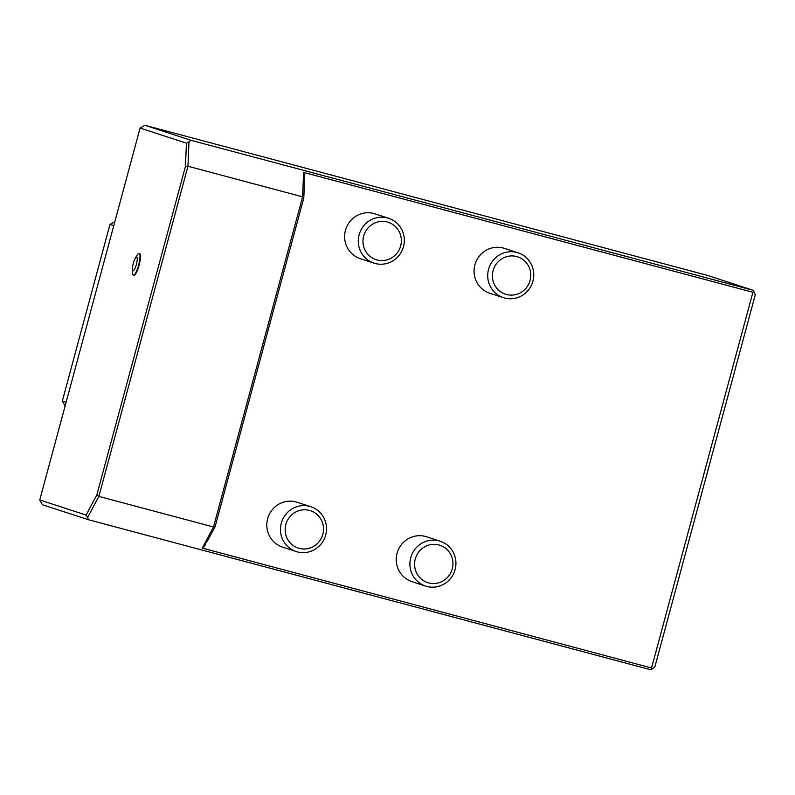 <?xml version="1.0" encoding="UTF-8"?>
<svg xmlns="http://www.w3.org/2000/svg" width="795" height="795" viewBox="0 0 795 795"><rect width="100%" height="100%" fill="white"/><g stroke="black" fill="none" stroke-linecap="round" stroke-linejoin="round"><path stroke-width="1.19" d="M285.852 524.462A19.656 19.14 108 0 0 309.146 548.292A19.656 19.14 108 0 0 318.02 515.428A19.656 19.14 108 0 0 285.852 524.462M281.301 523.199A23.582 22.966 108 0 0 296.187 551.551A23.582 22.966 108 0 0 325.324 536.228A23.582 22.966 108 0 0 310.785 506.693A23.582 22.966 108 0 0 281.301 523.199M310.785 506.693L297.121 502.251A23.582 22.966 108 0 0 267.637 518.757A23.582 22.966 108 0 0 282.533 547.109L296.187 551.551M415.278 558.994A19.656 19.14 108 0 0 438.582 582.834A19.656 19.14 108 0 0 447.446 549.961A19.656 19.14 108 0 0 415.278 558.994M363.673 236.045A19.656 19.14 108 0 0 386.966 259.885A19.656 19.14 108 0 0 395.84 227.022A19.656 19.14 108 0 0 363.673 236.045M493.099 270.588A19.656 19.14 108 0 0 516.402 294.418A19.656 19.14 108 0 0 525.266 261.555A19.656 19.14 108 0 0 493.099 270.588M410.727 557.732A23.582 22.966 108 0 0 425.613 586.084A23.582 22.966 108 0 0 454.75 570.76A23.582 22.966 108 0 0 440.211 541.226A23.582 22.966 108 0 0 410.727 557.732M359.121 234.783A23.582 22.966 108 0 0 374.008 263.135A23.582 22.966 108 0 0 403.144 247.811A23.582 22.966 108 0 0 388.606 218.277A23.582 22.966 108 0 0 359.121 234.783M488.547 269.316A23.582 22.966 108 0 0 503.434 297.668A23.582 22.966 108 0 0 532.57 282.344A23.582 22.966 108 0 0 518.032 252.81A23.582 22.966 108 0 0 488.547 269.316M303.799 197.975L215.147 526.558L208.061 539.815L203.391 546.523L204.822 545.897L202.248 548.093L213.507 526.986L302.597 196.832L303.611 172.396L304.743 175.576L303.809 174.353L304.445 182.621L303.799 197.975L302.597 196.832L187.958 166.244L98.868 496.398L87.609 517.505L88.513 519.751L650.608 669.728L651.999 669.102L651.542 667.969L202.248 548.093M215.147 526.558L213.507 526.986L98.868 496.398L96.811 494.977L185.464 166.393L187.958 166.244L188.981 141.808L190.909 140.268L753.004 290.245L706.904 275.249L144.819 125.272L190.909 140.268M425.613 586.084L411.959 581.642A23.582 22.966 -72 0 1 397.073 553.29A23.582 22.966 -72 0 1 426.557 536.784L440.211 541.226M374.008 263.135L360.354 258.693A23.582 22.966 -72 0 1 345.457 230.341A23.582 22.966 -72 0 1 374.942 213.835L388.606 218.277M503.434 297.668L489.78 293.226A23.582 22.966 -72 0 1 474.893 264.874A23.582 22.966 -72 0 1 504.378 248.368L518.032 252.81M651.542 667.969L752.915 292.282L753.889 291.507L753.004 290.245M303.611 172.396L752.915 292.282M88.513 519.751L42.423 504.755L39.75 499.976L86.099 515.051L96.811 494.977M87.609 517.505L86.099 515.051M651.999 669.102L654.901 666.786L755.25 294.885L753.889 291.507M144.819 125.272L140.099 128.075L39.75 499.976M185.464 166.393L186.437 143.15L140.099 128.075M186.437 143.15L188.981 141.808M134.335 260.323A27.517 27.517 0 0 1 137.366 254.748A11.2 2.554 104.9 0 1 139.095 253.476L139.572 253.605A11.2 2.554 104.9 0 1 139.155 265.093A11.2 2.554 104.9 0 1 133.798 275.259L133.321 275.13A11.2 2.554 104.9 0 1 132.457 273.162A27.517 27.517 0 0 1 132.596 266.812A7.075 1.61 104.9 0 1 134.335 260.323A7.075 1.61 104.9 0 1 136.68 257.103A7.075 1.61 104.9 0 1 136.661 263.284A7.075 1.61 104.9 0 1 133.61 270.548A7.075 1.61 104.9 0 1 132.596 266.812M114.858 221.616L109.978 224.438L62.328 401.058L65.13 405.927M109.978 224.438L113.765 225.671M66.114 402.29L62.328 401.058M139.095 253.476A11.2 2.554 104.9 0 1 139.125 253.486A11.2 2.554 104.9 0 1 138.658 265.023A11.2 2.554 104.9 0 1 133.321 275.13M304.743 175.576L304.048 178.14M205.488 543.422L204.822 545.897"/></g></svg>
